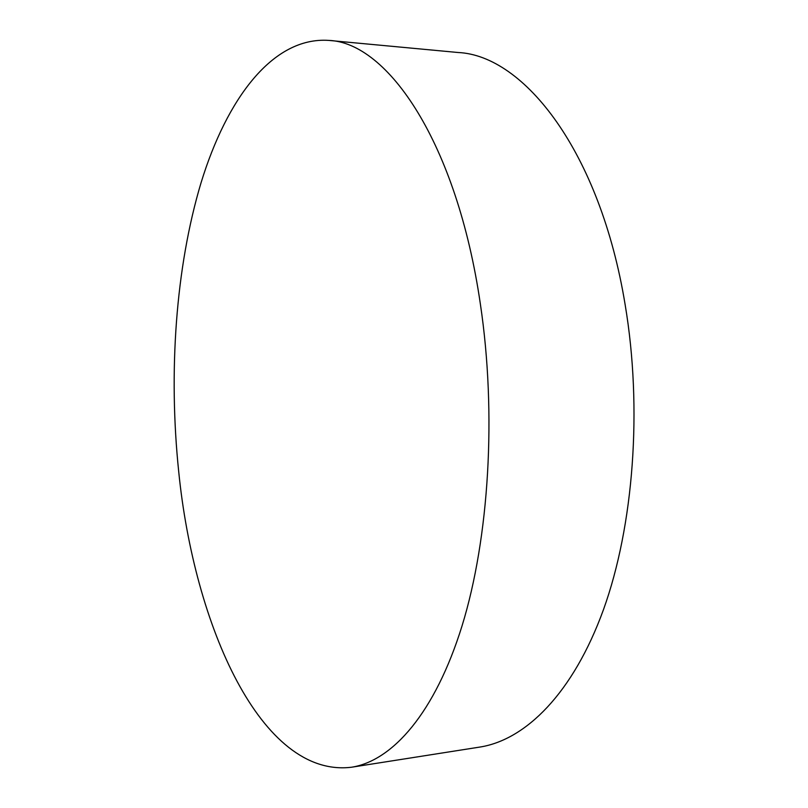 <?xml version="1.0" encoding="UTF-8"?>
<svg xmlns="http://www.w3.org/2000/svg" width="808" height="808" viewBox="0 0 808 808"><rect width="100%" height="100%" fill="white"/><g stroke="black" fill="none" stroke-linecap="round" stroke-linejoin="round"><path stroke-width="1.21" d="M328.735 40.4L458.035 52.5C524.18 55.439 600.142 152.005 625.119 304.545C642.653 408.707 633.593 526.079 603.465 609.656C573.125 693.274 525.624 739.936 479.79 747.077L351.49 767.236C261.408 778.195 194.092 625.816 178.699 471.519C168.397 372.468 175.588 267.771 201.03 182.82C226.705 99.061 272.528 36.633 328.735 40.4C387.729 42.4 456.944 142.966 480.376 304.091C496.799 414.029 489.072 538.057 462.146 625.554C435.027 713.111 392.425 760.894 351.49 767.236"/></g></svg>
